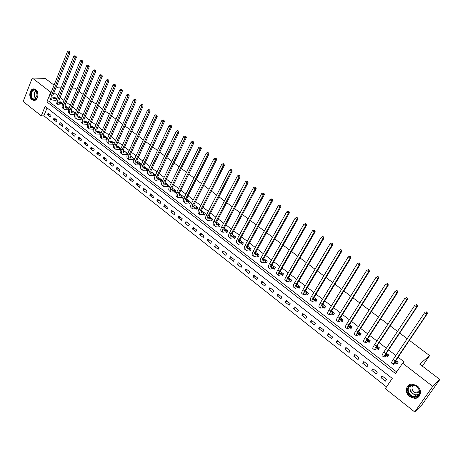 <?xml version="1.0" encoding="UTF-8"?>
<svg xmlns="http://www.w3.org/2000/svg" width="463" height="463" viewBox="0 0 463 463"><rect width="100%" height="100%" fill="white"/><g stroke="black" fill="none" stroke-linecap="round" stroke-linejoin="round"><path stroke-width="0.69" d="M35.83 89.695C39.94 92.554 37.665 101.796 33.249 100.297L31.941 99.626C27.855 96.755 30.13 87.524 34.575 89.046L35.83 89.695M417.128 385.824C422.638 389.759 420.821 398.643 414.599 398.377L409.633 396.594C404.13 392.612 406.028 383.705 412.342 384.076L417.128 385.824M409.402 340.357L429.623 355.601L419.709 364.121L439.85 379.492L422.123 404.558L414.715 411.954L385.32 388.654L392.259 378.416L45.09 106.363L41.282 115.883L23.15 101.507L32.26 77.998L50.745 92.23L46.879 101.889L395.529 373.589L402.596 363.16L432.76 386.391L414.715 411.954M47.058 107.908L43.887 115.819L386.495 386.923M43.887 115.819L41.282 115.883M386.553 379.434L382.102 375.933L380.968 377.629L385.407 381.13L386.553 379.434M377.31 372.165L372.912 368.704L371.789 370.394L376.182 373.861L377.31 372.165M368.172 364.971L363.82 361.545L362.714 363.241L367.061 366.667L368.172 364.971M359.132 357.858L354.826 354.467L353.732 356.157L358.032 359.548L359.132 357.858M350.184 350.821L345.925 347.464L344.848 349.154L349.102 352.511L350.184 350.821M341.335 343.853L337.122 340.536L336.057 342.226L340.264 345.543L341.335 343.853M332.579 336.966L328.406 333.684L327.358 335.368L331.525 338.65L332.579 336.966M323.915 330.148L319.788 326.901L318.752 328.58L322.873 331.832L323.915 330.148M315.338 323.4L311.258 320.188L310.233 321.866L314.313 325.084L315.338 323.4M306.853 316.727L302.814 313.544L301.807 315.222L305.84 318.405L306.853 316.727M298.456 310.117L294.456 306.969L293.467 308.647L297.46 311.796L298.456 310.117M290.145 303.578L286.186 300.464L285.208 302.136L289.161 305.256L290.145 303.578M281.921 297.107L278.003 294.022L277.036 295.695L280.948 298.78L281.921 297.107M273.783 290.7L269.9 287.65L268.951 289.317L272.823 292.373L273.783 290.7M265.721 284.357L261.884 281.342L260.941 283.003L264.772 286.03L265.721 284.357M257.746 278.084L253.944 275.091L253.018 276.758L256.809 279.75L257.746 278.084M249.846 271.868L246.084 268.91L245.17 270.571L248.926 273.535L249.846 271.868M242.033 265.716L238.306 262.787L237.403 264.448L241.119 267.377L242.033 265.716M234.29 259.627L230.603 256.728L229.712 258.383L233.393 261.288L234.29 259.627M226.627 253.597L222.975 250.726L222.095 252.381L225.741 255.252L226.627 253.597M219.04 247.63L215.422 244.782L214.554 246.432L218.166 249.279L219.04 247.63M211.527 241.715L207.945 238.896L207.083 240.546L210.659 243.364L211.527 241.715M204.085 235.858L200.537 233.068L199.692 234.718L203.234 237.507L204.085 235.858M196.717 230.065L193.204 227.298L192.365 228.942L195.872 231.708L196.717 230.065M189.419 224.323L185.941 221.586L185.113 223.224L188.586 225.961L189.419 224.323M182.191 218.634L178.747 215.926L177.931 217.564L181.369 220.272L182.191 218.634M175.037 213.003L171.623 210.318L170.818 211.956L174.227 214.641L175.037 213.003M167.947 207.424L164.568 204.768L163.769 206.4L167.143 209.056L167.947 207.424M160.921 201.897L157.576 199.264L156.789 200.896L160.134 203.529L160.921 201.897M153.965 196.428L150.649 193.818L149.873 195.444L153.184 198.054L153.965 196.428M147.078 191.005L143.79 188.418L143.026 190.044L146.308 192.631L147.078 191.005M140.248 185.634L136.996 183.07L136.238 184.691L139.49 187.255L140.248 185.634M133.489 180.31L130.265 177.775L129.518 179.395L132.736 181.93L133.489 180.31M126.787 175.037L123.592 172.525L122.857 174.14L126.046 176.658L126.787 175.037M120.148 169.817L116.983 167.322L116.254 168.937L119.413 171.432L120.148 169.817M113.568 164.637L110.437 162.172L109.714 163.78L112.845 166.252L113.568 164.637M107.051 159.509L103.944 157.067L103.232 158.67L106.34 161.118L107.051 159.509M100.593 154.428L97.514 152.009L96.813 153.612L99.886 156.037L100.593 154.428M94.192 149.393L91.142 146.991L90.447 148.594L93.497 150.996L94.192 149.393M87.854 144.404L84.827 142.025L84.144 143.623L87.166 146.001L87.854 144.404M81.569 139.456L78.571 137.1L77.894 138.692L80.886 141.053L81.569 139.456M75.336 134.554L72.367 132.221L71.696 133.813L74.665 136.151L75.336 134.554M69.161 129.698L66.221 127.383L65.561 128.969L68.501 131.289L69.161 129.698M63.043 124.883L60.126 122.585L59.472 124.171L62.389 126.468L63.043 124.883M56.978 120.108L54.084 117.834L53.442 119.419L56.33 121.694L56.978 120.108M50.965 115.38L48.1 113.122L47.463 114.702L50.328 116.96L50.965 115.38M402.596 363.16L404.164 361.892L398.07 357.21M395.9 355.543L388.55 349.895M386.379 348.222L379.139 342.661M376.957 340.982L369.827 335.507M367.645 333.829L360.619 328.429M358.437 326.745L351.515 321.426M349.322 319.742L342.504 314.504M340.311 312.82L333.591 307.658M331.398 305.968L324.777 300.881M322.578 299.185L316.055 294.173M313.85 292.483L307.426 287.54M305.215 285.845L298.884 280.977M296.673 279.282L290.434 274.484M288.223 272.782L282.077 268.06M279.86 266.352L273.801 261.699M271.578 259.992L265.612 255.402M263.389 253.695L257.503 249.175M255.281 247.468L249.482 243.011M247.254 241.298L241.541 236.906M239.313 235.192L233.682 230.863M231.448 229.15L225.898 224.885M223.67 223.166L218.195 218.958M215.961 217.245L210.567 213.102M208.333 211.383L203.014 207.297M200.78 205.578L195.536 201.55M193.303 199.831L188.134 195.855M185.894 194.142L180.801 190.224M178.562 188.505L173.538 184.644M171.304 182.926L166.35 179.117M164.11 177.398L159.226 173.642M156.992 171.923L152.177 168.219M149.937 166.501L145.191 162.854M142.951 161.136L138.269 157.536M136.035 155.817L131.417 152.263M129.177 150.544L124.628 147.049M122.388 145.33L117.897 141.881M115.663 140.162L111.236 136.759M109.002 135.04L104.632 131.683M102.398 129.964L98.092 126.654M95.858 124.935L91.61 121.671M89.376 119.958L85.186 116.74M82.958 115.021L78.826 111.849M76.592 110.13L72.517 106.999M70.289 105.286L66.273 102.196M64.039 100.483L60.08 97.438M57.846 95.725L53.94 92.722M50.681 98.891L49.477 101.883L396.658 371.922M395.732 363.05L396.965 364.005L398.134 362.269L395.848 360.509M393.689 358.842L392.549 360.59M386.362 355.81L387.577 356.747L388.735 355.017L386.362 353.194M377.096 348.645L378.3 349.577L379.434 347.846L376.98 345.954M369.729 341.532L370.226 340.739L367.703 338.794M370.238 340.751L369.115 342.475L367.929 341.555M358.86 334.546L360.035 335.455L361.14 333.73L358.524 331.716M349.883 327.613L351.052 328.51L352.14 326.791L349.449 324.713M341.011 320.749L342.163 321.64L343.239 319.921L340.467 317.78M332.226 313.96L333.366 314.84L334.431 313.127L331.583 310.928M323.539 307.241L324.667 308.115L325.715 306.402L322.798 304.15M314.938 300.597L316.055 301.459L317.091 299.746L314.024 297.576M306.431 294.022L307.536 294.873L308.555 293.166L305.499 290.805M298.016 287.511L299.11 288.356L300.111 286.649L296.939 284.317M289.682 281.07L290.764 281.909L291.754 280.202L288.559 277.736M281.435 274.692L282.505 275.526L283.483 273.818L280.225 271.306M273.274 268.384L274.333 269.206L275.3 267.504L271.972 264.94M265.189 262.139L266.242 262.949L267.197 261.254L263.806 258.638M257.196 255.958L258.232 256.762L259.176 255.067L255.726 252.404M249.279 249.835L250.304 250.633L251.235 248.938L247.728 246.235M241.437 243.775L242.456 244.562L243.376 242.872L239.811 240.123M233.682 237.779L234.689 238.561L235.592 236.871L231.969 234.075M225.996 231.841L226.997 232.611L227.889 230.927L224.15 228.224M218.391 225.961L219.381 226.725L220.261 225.041L216.626 222.24L216.169 223.114M210.862 220.139L211.84 220.897L212.708 219.219L209.108 216.441L208.5 217.627L210.086 217.193M203.402 214.375L204.368 215.121L205.231 213.449L201.665 210.694L201.081 211.846M196.017 208.663L196.978 209.403L197.823 207.731L194.292 205.011L193.737 206.122M188.701 203.008L189.651 203.743L190.49 202.076L186.994 199.379L186.456 200.45M181.461 197.412L182.399 198.135L183.226 196.468L179.766 193.8L179.25 194.842M174.285 191.861L175.217 192.585L176.033 190.924L172.606 188.279L172.109 189.286M167.178 186.369L168.104 187.087L168.908 185.426L165.511 182.804L165.036 183.788M160.14 180.929L161.055 181.641L161.853 179.98L158.485 177.387L158.033 178.342M153.172 175.541L154.075 176.241L154.862 174.586L151.528 172.016L151.094 172.942M146.262 170.205L147.165 170.899L147.934 169.244L144.635 166.697L144.213 167.6M139.421 164.915L140.312 165.604L141.076 163.954L137.806 161.431L137.401 162.31M132.644 159.677L133.529 160.354L134.282 158.711L131.046 156.21L130.653 157.067M125.93 154.486L126.804 155.163L127.551 153.519L124.344 151.042L123.962 151.876M119.28 149.341L120.143 150.012L120.884 148.374L117.7 145.92L117.336 146.73M112.688 144.248L113.545 144.907L114.274 143.275L111.12 140.845L110.773 141.637M107.63 138.148L104.603 135.815L104.262 136.591M106.16 139.201L106.994 139.843M101.044 133.066L98.144 130.832L97.815 131.59M99.684 134.195L100.419 134.762M94.521 128.037L91.743 125.89L91.425 126.63M93.271 129.241L93.902 129.727M88.057 123.048L85.4 120.999L85.094 121.723M86.917 124.327L87.449 124.738M81.656 118.106L79.115 116.149L78.814 116.855M80.62 119.46L81.054 119.795M75.307 113.209L72.882 111.34L72.598 112.034M74.381 114.633L74.717 114.893M69.016 108.359L66.713 106.577L66.429 107.254M62.789 103.55L60.589 101.854L60.317 102.52M56.052 100.43L56.602 98.798L54.524 97.178L54.264 97.826M72.06 88.074L74.763 88.126L76.754 89.625M79.017 91.327L83.137 94.44M85.4 96.142L89.585 99.296M91.848 101.003L96.09 104.198M98.353 105.905L102.659 109.146M104.922 110.854L109.285 114.147M111.548 115.854L115.97 119.188M118.239 120.895L122.724 124.275M124.993 125.982L129.542 129.414M131.81 131.122L136.423 134.6M138.692 136.313L143.374 139.838M145.637 141.545L150.388 145.127M152.651 146.835L157.466 150.463M159.735 152.171L164.62 155.852M166.888 157.565L171.842 161.298M174.105 163.005L179.135 166.79M181.398 168.503L186.496 172.34M188.765 174.053L193.933 177.948M196.202 179.656L201.446 183.608M203.708 185.316L209.027 189.326M211.296 191.034L216.69 195.102M218.958 196.81L224.433 200.936M226.696 202.644L232.252 206.828M234.515 208.535L240.147 212.783M242.409 214.491L248.127 218.796M250.39 220.504L256.189 224.873M258.447 226.575L264.338 231.014M266.59 232.715L272.568 237.218M274.819 238.92L280.885 243.486M283.136 245.182L289.288 249.823M291.54 251.519L297.778 256.224M300.03 257.92L306.367 262.695M308.613 264.385L315.043 269.234M317.282 270.924L323.811 275.844M326.05 277.528L332.671 282.523M334.911 284.207L341.636 289.277M343.87 290.961L350.694 296.106M352.922 297.784L359.849 303.01M362.078 304.689L369.109 309.99M371.332 311.663L378.474 317.045M380.69 318.718L387.942 324.181M390.153 325.848L397.514 331.398M399.725 333.065L407.197 338.696M422.343 366.135L429.623 355.601M439.85 379.492L432.76 386.391M54.055 85.146L45.218 78.397L32.26 77.998M56.295 86.853L57.568 87.825L61.018 87.883M63.935 87.935L69.132 88.022M51.219 92.235L50.745 92.23M49.477 101.883L46.879 101.889M392.74 360.283L392.445 360.509M382.6 376.321L380.968 377.629M50.033 114.645L47.463 114.702M56 119.344L53.442 119.419M62.025 124.078L59.472 124.171M68.096 128.859L65.561 128.969M74.225 133.68L71.696 133.813M80.406 138.541L77.894 138.692M86.639 143.449L84.144 143.623M92.936 148.403L90.447 148.594M99.285 153.398L96.813 153.612M105.691 158.439L103.232 158.67M112.156 163.526L109.714 163.78M118.684 168.659L116.254 168.937M125.265 173.845L122.857 174.14M131.914 179.071L129.518 179.395M138.622 184.349L136.238 184.691M145.388 189.68L143.026 190.044M152.223 195.056L149.873 195.444M159.122 200.479L156.789 200.896M166.084 205.96L163.769 206.4M173.116 211.493L170.818 211.956M180.211 217.072L177.931 217.564M187.37 222.709L185.113 223.224M194.605 228.404L192.365 228.942M201.909 234.151L199.692 234.718M209.282 239.95L207.083 240.546M216.73 245.812L214.554 246.432M224.248 251.727L222.095 252.381M231.841 257.7L229.712 258.383M239.51 263.736L237.403 264.448M247.259 269.831L245.17 270.571M255.078 275.989L253.018 276.758M262.984 282.204L260.941 283.003M270.965 288.484L268.951 289.317M279.027 294.827L277.036 295.695M287.17 301.239L285.208 302.136M295.4 307.716L293.467 308.647M303.716 314.255L301.807 315.222M312.114 320.865L310.233 321.866M320.604 327.544L318.752 328.58M329.181 334.292L327.358 335.368M337.851 341.115L336.057 342.226M346.608 348.008L344.848 349.154M355.462 354.971L353.732 356.157M364.41 362.014L362.714 363.241M373.456 369.127L371.789 370.394M397.833 362.72L398.024 362.188M396.716 361.325L394.87 362.674L396.044 360.22L427.326 313.7L426.579 314.238L395.24 360.851C393.741 363.114 393.156 364.34 393.481 364.526L395.552 363.056L396.901 361.319M397.474 363.004L395.552 363.056M426.851 312.67L427.152 312.456L426.354 311.877L426.053 312.085L426.851 312.67L426.579 314.238L424.577 312.774L393.324 359.381C391.837 361.638 391.258 362.865 391.588 363.056L393.394 364.462M426.053 312.085L426.354 311.877M427.152 312.456L427.326 313.7M388.341 355.601L388.654 354.959M387.328 354.079L385.436 355.376L386.553 352.899L417.394 306.442L416.625 306.957L385.731 353.512C384.255 355.775 383.7 357.008 384.053 357.222L386.177 355.81L387.514 354.079M388.11 355.775L386.177 355.81M416.903 305.406L417.209 305.198L416.422 304.625L416.115 304.828L416.903 305.406L416.625 306.957L414.645 305.511L383.839 352.054C382.374 354.317 381.819 355.555 382.178 355.769L383.96 357.147M416.115 304.828L416.422 304.625M417.209 305.198L417.394 306.442M378.977 348.541L379.394 347.811M378.045 346.914L376.101 348.159C375.846 348.002 376.199 347.169 377.171 345.664L407.579 299.272L406.786 299.764L376.326 346.255C374.88 348.512 374.347 349.762 374.729 349.993L376.911 348.645L378.23 346.914M378.856 348.627L376.911 348.645M407.07 298.224L407.382 298.027L406.288 297.651L407.07 298.224L406.786 299.764L404.83 298.334L374.457 344.813C373.016 347.071 372.483 348.321 372.877 348.558L374.625 349.918M406.288 297.651L406.601 297.454M407.382 298.027L407.579 299.272M368.861 339.83L366.87 341.023C366.598 340.849 366.933 340.01 367.888 338.505L397.867 292.176L397.057 292.651L367.026 339.078C365.602 341.335 365.093 342.591 365.504 342.846L367.738 341.555L369.046 339.83M369.7 341.555L367.738 341.555M397.341 291.123L397.665 290.932L396.571 290.556L397.341 291.123L397.057 292.651L395.124 291.233L365.18 337.649C363.756 339.906 363.252 341.167 363.675 341.428L365.394 342.765M396.571 290.556L396.895 290.37M397.665 290.932L397.867 292.176M359.774 332.822L357.743 333.962C357.448 333.777 357.772 332.926 358.709 331.421L388.266 285.162L387.438 285.613L357.83 331.977C356.423 334.228 355.943 335.501 356.383 335.779L358.669 334.546L359.959 332.822M360.613 334.558L358.669 334.546M387.728 284.097L388.058 283.917L387.294 283.362L386.964 283.541L387.728 284.097L387.438 285.613L385.529 284.218L356.001 330.565C354.6 332.822 354.126 334.089 354.571 334.373L356.267 335.687M386.964 283.541L387.294 283.362M388.058 283.917L388.266 285.162M410.722 385.152C417.528 382.253 423.651 394.598 416.509 396.86C409.686 399.656 403.684 387.456 410.722 385.152M416.445 396.282C422.03 394.586 418.963 384.892 412.927 385.135L411.092 385.447C405.507 387.207 408.673 396.907 414.738 396.583L416.445 396.282M419.455 391.385L417.869 392.641L416.648 392.855C412.637 393.07 410.201 386.848 413.638 385.187M409.02 384.961C403.643 388.307 408.129 398.475 414.836 398.099L416.937 397.729L419.368 396.021M32.624 98.96C28.486 95.991 31.976 87.003 35.987 90.372L37.445 92.403C38.226 94.707 37.989 96.726 36.727 98.463C35.46 99.817 34.094 99.985 32.624 98.96M36.126 90.696L35.119 90.175C31.559 88.96 29.736 96.345 33.012 98.642L34.054 99.18L36.809 98.185C37.978 96.576 38.197 94.707 37.474 92.571L36.126 90.696C33.822 93.15 33.799 95.766 36.045 98.521L36.288 98.694M37.26 97.508C35.674 95.621 35.634 93.746 37.138 91.882M34.268 88.977C30.147 88.578 28.665 96.993 32.375 99.597L34.522 100.367M350.786 325.888L348.708 326.982C348.396 326.78 348.703 325.923 349.629 324.418L378.775 278.222L377.93 278.657L348.732 324.951C347.348 327.208 346.891 328.487 347.36 328.788L349.698 327.607L350.977 325.888M351.602 327.636L349.698 327.607M378.219 277.152L378.56 276.984L377.802 276.428L377.461 276.602L378.219 277.152L377.93 278.657L376.037 277.279L346.926 323.556C345.543 325.813 345.091 327.092 345.566 327.399L347.233 328.689M377.461 276.602L377.802 276.428M378.56 276.984L378.775 278.222M341.897 319.024L339.778 320.072C339.443 319.858 339.732 318.995 340.646 317.491L369.387 271.364L368.519 271.781L339.732 318.006C338.372 320.257 337.938 321.548 338.436 321.872L340.82 320.743L342.082 319.03M342.695 320.79L340.82 320.743M368.814 270.288L369.161 270.126L368.415 269.576L368.068 269.744L368.814 270.288L368.519 271.781L366.655 270.415L337.944 316.623C336.589 318.874 336.155 320.165 336.659 320.494L338.297 321.762M366.655 270.415L368.068 269.744M369.161 270.126L369.387 271.364M333.1 312.236L330.935 313.237C330.588 313.005 330.86 312.143 331.757 310.638L360.104 264.581L359.219 264.981L330.831 311.136C329.488 313.382 329.077 314.684 329.604 315.025L332.04 313.955L333.285 312.241M333.881 314.012L332.04 313.955M359.519 263.499L359.873 263.343L359.132 262.799L358.779 262.955L359.519 263.499L359.219 264.981L357.372 263.626L329.06 309.77C327.723 312.016 327.318 313.318 327.85 313.665L329.459 314.915M357.372 263.626L358.779 262.955M359.873 263.343L360.104 264.581M324.395 305.522L322.19 306.477C321.826 306.234 322.086 305.36 322.966 303.861L350.919 257.874L350.022 258.25L322.022 304.336C320.703 306.581 320.315 307.889 320.865 308.254L323.348 307.235L324.586 305.528M325.159 307.305L323.348 307.235M350.323 256.78L350.682 256.629L349.953 256.097L349.588 256.247L350.323 256.78L350.022 258.25L348.193 256.913L320.274 302.981C318.955 305.233 318.573 306.541 319.129 306.911L320.714 308.138M348.193 256.913L349.588 256.247M350.682 256.629L350.919 257.874M315.778 298.878L313.538 299.787C313.156 299.526 313.399 298.647 314.267 297.153L341.839 251.235L340.924 251.594L313.312 297.611C312.01 299.856 311.645 301.17 312.224 301.558L314.747 300.585L315.974 298.884M316.536 300.672L314.747 300.585M341.225 250.142L341.596 249.997L340.502 249.609L341.225 250.142L340.924 251.594L339.113 250.275L311.582 296.274C310.279 298.519 309.921 299.833 310.505 300.227L312.062 301.436M339.113 250.275L340.502 249.609M341.596 249.997L341.839 251.235M307.258 292.298L304.978 293.166C304.579 292.894 304.804 292.008 305.661 290.515L332.856 244.672L331.925 245.014L304.689 290.955C303.41 293.195 303.068 294.52 303.67 294.931L306.24 294.011L307.449 292.309M307.999 294.103L306.24 294.011M332.231 243.567L332.602 243.434L331.89 242.913L331.514 243.046L332.231 243.567L331.925 245.014L330.136 243.706L302.976 289.63C301.697 291.875 301.361 293.201 301.969 293.611L303.502 294.798M330.136 243.706L331.514 243.046M332.602 243.434L332.856 244.672M297.182 284.386L296.76 284.664M298.826 285.793L296.505 286.614C296.089 286.331 296.303 285.44 297.148 283.946L323.967 238.179L323.018 238.503L296.164 284.369C294.896 286.609 294.578 287.945 295.203 288.368L297.819 287.5L299.017 285.804M299.549 287.604L297.819 287.5M323.33 237.068L323.706 236.94L322.624 236.552L323.33 237.068L323.018 238.503L321.253 237.212L294.468 283.061C293.206 285.301 292.894 286.638 293.519 287.066L295.029 288.235M321.253 237.212L322.624 236.552M323.706 236.94L323.967 238.179M288.472 278.211L288.686 277.835M288.854 277.962L288.281 278.292M290.475 279.351L288.125 280.132C287.691 279.837 287.888 278.94 288.721 277.447L315.176 231.755L314.215 232.067L287.72 277.852C286.475 280.092 286.18 281.435 286.829 281.88L289.485 281.058L290.671 279.363M291.192 281.168L289.485 281.058M314.527 230.638L314.909 230.516L313.827 230.128L314.527 230.638L314.215 232.067L312.461 230.782L286.041 276.556C284.803 278.795 284.508 280.138 285.162 280.59L286.643 281.736M312.461 230.782L313.827 230.128M314.909 230.516L315.176 231.755M280.294 271.816L280.48 271.497M280.613 271.607L279.901 271.966M282.216 272.979L279.826 273.72C279.38 273.407 279.565 272.51 280.381 271.017L306.477 225.4L305.499 225.695L279.368 271.405C278.141 273.645 277.864 274.993 278.535 275.456L281.238 274.681L282.413 272.991M282.922 274.802L281.238 274.681M305.817 224.277L306.205 224.161L305.516 223.658L305.123 223.774L305.817 224.277L305.499 225.695L303.769 224.428L277.707 270.126C276.486 272.36 276.214 273.714 276.891 274.177L278.35 275.311M303.769 224.428L305.123 223.774M306.205 224.161L306.477 225.4M272.458 265.311L271.619 265.704M274.038 266.671L271.613 267.371C271.15 267.047 271.324 266.144 272.128 264.651L297.877 219.115L296.881 219.393L271.104 265.027C269.894 267.261 269.64 268.615 270.334 269.096L273.077 268.366L274.235 266.682M274.733 268.499L273.077 268.366M297.2 217.986L297.599 217.876L296.511 217.488L297.2 217.986L296.881 219.393L295.168 218.137L269.46 263.754C268.256 265.988 268.002 267.348 268.702 267.834L270.137 268.945M295.168 218.137L296.511 217.488M297.599 217.876L297.877 219.115M264.385 259.083L263.43 259.5M265.947 260.426L263.488 261.086C263.007 260.756 263.169 259.841 263.962 258.354L289.363 212.893L288.351 213.154L262.92 258.707C261.734 260.941 261.497 262.307 262.214 262.805L264.998 262.122L266.144 260.443M266.63 262.261L264.998 262.122M288.675 211.759L289.074 211.655L288.397 211.163L287.992 211.267L288.675 211.759L288.351 213.154L286.655 211.915L261.294 257.457C260.108 259.685 259.876 261.051 260.6 261.554L262.012 262.648M286.655 211.915L287.992 211.267M289.074 211.655L289.363 212.893M256.392 252.92L255.327 253.348M257.937 254.245L255.443 254.864C254.951 254.523 255.096 253.608 255.877 252.121L280.937 206.735L279.912 206.984L254.824 252.457C253.655 254.691 253.435 256.062 254.175 256.577L257 255.941L258.134 254.262M258.609 256.085L257 255.941M280.237 205.601L280.647 205.503L279.565 205.109L280.237 205.601L279.912 206.984L278.234 205.757L253.215 251.218C252.046 253.446 251.837 254.818 252.578 255.339L253.967 256.415M278.234 205.757L279.565 205.109M280.647 205.503L280.937 206.735M248.481 246.814L247.311 247.254M250.008 248.127L247.479 248.712C246.976 248.353 247.109 247.433 247.879 245.946L272.597 200.647L271.561 200.873L246.814 246.275C245.656 248.498 245.459 249.881 246.218 250.414L249.077 249.817L250.205 248.145M250.668 249.974L249.077 249.817M271.891 199.501L272.302 199.414L271.642 198.928L271.225 199.021L271.891 199.501L271.561 200.873L269.906 199.663L245.222 245.043C244.07 247.271 243.874 248.648 244.638 249.187L246.009 250.246M269.906 199.663L271.225 199.021M272.302 199.414L272.597 200.647M240.644 240.772L239.383 241.217M242.155 242.068L239.597 242.618C239.076 242.247 239.197 241.321 239.956 239.84L264.35 194.616L263.302 194.83L238.879 240.147C237.745 242.375 237.565 243.758 238.347 244.308L241.24 243.758L242.352 242.091M242.809 243.92L241.24 243.758M263.626 193.47L264.049 193.384L262.972 192.99L263.626 193.47L263.302 194.83L261.659 193.632L237.305 238.931C236.171 241.154 235.997 242.543 236.778 243.098L238.127 244.14M261.659 193.632L262.972 192.99M264.049 193.384L264.35 194.616M232.889 234.787L231.541 235.233M234.382 236.072L231.795 236.581L232.119 233.792L256.184 188.649L255.125 188.852L231.025 234.087C229.908 236.309 229.746 237.704 230.551 238.266L233.479 237.756L234.585 236.095M235.03 237.924L233.479 237.756M255.454 187.498L255.877 187.422L255.229 186.948L254.8 187.023L255.454 187.498L255.125 188.852L253.498 187.665L229.469 232.883C228.352 235.106 228.195 236.5 229 237.068L230.325 238.092M253.498 187.665L254.8 187.023M255.877 187.422L256.184 188.649M225.215 228.867L223.774 229.312M226.691 230.134L224.069 230.609L224.358 227.808L248.104 182.746L247.028 182.931L223.253 228.085C222.153 230.308 222.008 231.703 222.83 232.287L225.799 231.818L226.887 230.157M227.327 231.992L225.799 231.818M247.364 181.589L247.792 181.519L247.149 181.05L246.715 181.12L247.364 181.589L247.028 182.931L245.419 181.756L221.708 226.893C220.608 229.11 220.469 230.51 221.297 231.095L222.599 232.108M245.419 181.756L246.715 181.12M247.792 181.519L248.104 182.746M217.61 222.998L216.094 223.438M219.068 224.254L216.424 224.694L216.672 221.881L240.106 176.901L239.018 177.074L215.561 222.147C214.473 224.364 214.346 225.77 215.191 226.366L218.189 225.938L219.271 224.277M219.699 226.118L218.189 225.938M239.354 175.743L239.788 175.674L238.717 175.28L239.354 175.743L239.018 177.074L237.426 175.911L214.028 220.967C212.945 223.178 212.824 224.59 213.669 225.186L214.954 226.181M237.426 175.911L238.717 175.28M239.788 175.674L240.106 176.901M211.527 218.438L208.854 218.843L209.062 216.013L232.189 171.119L231.089 171.281L207.939 216.267C206.868 218.478 206.764 219.89 207.621 220.504L210.659 220.116L211.73 218.461M212.147 220.295L210.659 220.116M231.425 169.956L231.865 169.892L230.794 169.493L231.425 169.956L231.089 171.281L229.515 170.124L206.429 215.098C205.358 217.309 205.254 218.721 206.116 219.335L207.378 220.313M229.515 170.124L230.794 169.493M231.865 169.892L232.189 171.119M202.632 211.441L200.965 211.869M204.056 212.673L201.353 213.044L201.532 210.202L224.352 165.395L223.241 165.54L200.398 210.439C199.339 212.65 199.252 214.068 200.132 214.693L203.199 214.346L204.258 212.696M204.669 214.537L203.199 214.346M223.583 164.226L224.028 164.168L223.403 163.711L222.958 163.769L223.583 164.226L223.241 165.54L221.684 164.4L198.899 209.282C197.846 211.493 197.759 212.911 198.644 213.541L199.883 214.502M221.684 164.4L222.958 163.769M224.028 164.168L224.352 165.395M195.253 205.751L193.517 206.162M196.659 206.967L193.928 207.302L194.072 204.449L216.597 159.723L215.474 159.857L192.932 204.675C191.89 206.886 191.815 208.309 192.712 208.946L195.814 208.639L196.862 206.99M197.267 208.83L195.814 208.639M215.816 158.554L216.262 158.502L215.648 158.051L215.197 158.103L215.816 158.554L215.474 159.857L213.929 158.728L191.445 203.529C190.409 205.734 190.339 207.164 191.236 207.806L192.458 208.749M213.929 158.728L215.197 158.103M216.262 158.502L216.597 159.723M187.943 200.109L186.143 200.514M189.332 201.312L186.577 201.619L186.687 198.754L208.917 154.115L207.783 154.237L185.536 198.968C184.506 201.174 184.453 202.603 185.368 203.257L188.499 202.979L189.535 201.341M189.934 203.182L188.499 202.979M208.124 152.94L208.581 152.894L207.517 152.495L208.124 152.94L207.783 154.237L206.255 153.114L184.066 197.834C183.041 200.033 182.989 201.463 183.909 202.123L185.107 203.054M206.255 153.114L207.517 152.495M208.581 152.894L208.917 154.115M180.703 194.524L178.845 194.911M182.081 195.716L179.297 195.988L179.378 193.117L201.318 148.559L200.172 148.669L178.209 193.314C177.202 195.513 177.161 196.949 178.093 197.62L181.253 197.383L182.283 195.745M182.677 197.585L181.253 197.383M200.514 147.379L200.971 147.338L199.912 146.939L200.514 147.379L200.172 148.669L198.656 147.558L176.756 192.191C175.749 194.391 175.709 195.826 176.646 196.497L177.827 197.412M198.656 147.558L199.912 146.939M200.971 147.338L201.318 148.559M173.532 188.997L171.617 189.367M174.892 190.171L172.086 190.415L172.132 187.532L193.789 143.061L192.631 143.154L170.957 187.718C169.962 189.911 169.938 191.352 170.888 192.035L174.082 191.832L175.101 190.2M175.483 192.041L174.082 191.832M192.978 141.875L193.441 141.84L192.839 141.4L192.376 141.441L192.978 141.875L192.631 143.154L191.138 142.06L169.516 186.601C168.526 188.8 168.503 190.241 169.458 190.924L170.621 191.827M191.138 142.06L192.376 141.441M193.441 141.84L193.789 143.061M166.431 183.516L164.458 183.875M167.78 184.679L164.944 184.893L164.961 182L186.334 137.615L185.171 137.696L163.78 182.173C162.797 184.367 162.785 185.813 163.752 186.508L166.975 186.34L167.982 184.708M168.364 186.548L166.975 186.34M185.518 136.429L185.981 136.394L184.922 135.995L185.518 136.429L185.171 137.696L183.689 136.614L162.351 181.068C161.373 183.261 161.367 184.708 162.334 185.408L163.48 186.294M183.689 136.614L184.922 135.995M185.981 136.394L186.334 137.615M159.399 178.087L157.374 178.429M160.73 179.239L157.871 179.424L157.86 176.519L178.955 132.221L177.78 132.291L156.668 176.681C155.695 178.874 155.707 180.321 156.685 181.027L159.938 180.9L160.933 179.274M161.309 181.114L159.938 180.9M178.128 131.035L178.602 131.006L177.543 130.607L178.128 131.035L177.78 132.291L176.31 131.22L155.25 175.587C154.283 177.78 154.295 179.227 155.284 179.939L156.407 180.813M176.31 131.22L177.543 130.607M178.602 131.006L178.955 132.221M152.431 172.716L150.353 173.04M153.751 173.856L150.869 174.007L150.822 171.096L171.651 126.885L170.465 126.943L149.618 171.241C148.664 173.428 148.687 174.887 149.688 175.604L152.964 175.512L153.953 173.885M154.324 175.726L152.964 175.512M170.812 125.693L171.287 125.67L170.234 125.265L170.812 125.693L170.465 126.943L169.012 125.878L148.218 170.164C147.269 172.346 147.292 173.804 148.299 174.528L149.404 175.384M169.012 125.878L170.234 125.265M171.287 125.67L171.651 126.885M145.532 167.392L143.403 167.699M146.835 168.52L143.929 168.642L143.854 165.719L164.417 121.595L163.219 121.642L142.645 165.858C141.701 168.04 141.742 169.499 142.754 170.234L146.059 170.17L147.037 168.549M147.402 170.39L146.059 170.17M163.572 120.403L164.047 120.386L163.474 119.963L162.993 119.981L163.572 120.403L163.219 121.642L161.778 120.588L141.256 164.787C140.318 166.969 140.358 168.428 141.377 169.163L142.465 170.008M161.778 120.588L162.993 119.981M164.047 120.386L164.417 121.595M138.697 162.114L136.521 162.403M139.982 163.231L137.054 163.323L136.95 160.395L157.246 116.363L156.043 116.398L135.734 160.522C134.802 162.704 134.855 164.168 135.885 164.909L139.218 164.88L140.185 163.265M140.544 165.1L139.218 164.88M156.396 115.16L156.882 115.148L155.828 114.743L156.396 115.16L156.043 116.398L154.619 115.351L134.357 159.463C133.431 161.639 133.489 163.103 134.519 163.856L135.595 164.683M154.619 115.351L155.828 114.743M156.882 115.148L157.246 116.363M131.92 156.888L129.704 157.16M133.194 157.993L130.242 158.062L130.115 155.122L150.151 111.178L148.941 111.201L128.888 155.238C127.973 157.414 128.037 158.884 129.084 159.637L132.441 159.642L133.402 158.028M133.755 159.862L132.441 159.642M149.294 109.974L149.78 109.962L148.727 109.563L149.294 109.974L148.941 111.201L147.523 110.165L127.528 154.185C126.613 156.361 126.683 157.831 127.73 158.589L128.789 159.411M147.523 110.165L148.727 109.563M149.78 109.962L150.151 111.178M125.213 151.714L122.95 151.962L124.298 152.998L123.499 152.848L123.337 149.896L143.125 106.039L141.904 106.056L122.105 150C121.202 152.177 121.283 153.647 122.342 154.416L125.728 154.451L126.468 152.807L124.298 152.998M127.024 154.677L125.728 154.451M142.257 104.835L142.749 104.829L141.695 104.424L142.257 104.835L141.904 106.056L140.503 105.032L120.756 148.959C119.859 151.135 119.94 152.605 121.005 153.38L122.041 154.185M140.503 105.032L141.695 104.424M142.749 104.829L143.125 106.039M118.563 146.586L116.259 146.817M119.807 147.668L116.815 147.68L116.63 144.722L136.163 100.951L134.93 100.957L115.385 144.815C114.5 146.985 114.593 148.461 115.669 149.242L119.072 149.306L120.015 147.703M120.357 149.537L119.072 149.306M135.289 99.748L135.781 99.748L134.733 99.342L135.289 99.748L134.93 100.957L133.547 99.944L114.048 143.785C113.163 145.955 113.261 147.431 114.338 148.212L115.362 149.005M133.547 99.944L134.733 99.342M135.781 99.748L136.163 100.951M111.977 141.504L109.633 141.713M113.209 142.575L110.194 142.558L109.98 139.594L129.27 95.916L128.025 95.91L108.73 139.676C107.856 141.846 107.96 143.322 109.054 144.115L112.48 144.213L113.418 142.61M113.753 144.444L112.48 144.213M128.384 94.707L128.882 94.712L128.332 94.307L127.834 94.307L128.384 94.707L128.025 95.91L126.654 94.903L107.41 138.657C106.536 140.821 106.646 142.303 107.734 143.096L108.741 143.877M126.654 94.903L127.834 94.307M128.882 94.712L129.27 95.916M105.448 136.469L103.07 136.66M106.669 137.528L103.637 137.488L103.394 134.519L122.435 90.927L121.19 90.91L102.138 134.588C101.275 136.753 101.397 138.234 102.497 139.039L105.952 139.16L106.878 137.569M107.127 139.38L105.952 139.16M121.549 89.712L121.005 89.318L121.549 89.712L121.19 90.91L119.83 89.915L100.824 133.576C99.967 135.74 100.089 137.222 101.194 138.026L102.184 138.796M119.83 89.915L121.005 89.318M122.047 89.724L122.435 90.927M98.984 131.48L96.564 131.648M100.187 132.528L97.137 132.459L96.871 129.484L115.669 85.979L114.419 85.956L95.604 129.542C94.753 131.706 94.886 133.188 96.003 134.004L99.481 134.16L100.396 132.568M100.535 134.357L99.481 134.16M114.778 84.77L114.239 84.376L114.778 84.77L114.419 85.956L113.07 84.966L94.307 128.54C93.457 130.699 93.59 132.186 94.712 133.003L95.685 133.761M113.07 84.966L114.239 84.376M115.281 84.781L115.669 85.979M92.577 126.532L90.117 126.683M93.763 127.574L90.696 127.481L90.401 124.495L108.967 81.083L107.705 81.048L89.133 124.547C88.294 126.7 88.439 128.193 89.567 129.015L93.069 129.2L93.972 127.614M94.001 129.38L93.069 129.2M108.07 79.867L107.532 79.48L108.07 79.867L107.705 81.048L106.374 80.07L87.843 123.552C87.009 125.71 87.154 127.198 88.288 128.025L89.249 128.766M106.374 80.07L107.532 79.48M108.573 79.885L108.967 81.083M86.222 121.636L83.734 121.763M87.403 122.66L84.312 122.545L83.994 119.552L102.329 76.233L101.061 76.187L82.715 119.593C81.893 121.746 82.049 123.239 83.19 124.078L86.714 124.287L87.611 122.701M87.524 124.449L86.714 124.287M101.42 75.018L100.893 74.63L101.42 75.018L101.061 76.187L99.736 75.22L81.442 118.609C80.62 120.762 80.776 122.255 81.922 123.094L82.865 123.824M99.736 75.22L100.893 74.63M101.929 75.035L102.329 76.233M79.931 116.78L77.408 116.884M81.094 117.799L77.987 117.654L77.645 114.656L95.754 71.429L94.475 71.371L76.36 114.691C75.55 116.838 75.718 118.337 76.87 119.182L80.412 119.419L81.303 117.839M81.112 119.558L80.412 119.419M94.84 70.208L94.313 69.826L94.84 70.208L94.475 71.371L93.161 70.411L75.099 113.713C74.288 115.86 74.456 117.359 75.614 118.204L76.545 118.922M93.161 70.411L94.313 69.826M95.349 70.231L95.754 71.429M73.692 111.965L71.134 112.052M74.844 112.972L71.719 112.81L71.354 109.806L89.237 66.666L87.947 66.597L70.063 109.829C69.259 111.971 69.444 113.47 70.608 114.326L74.173 114.593L75.052 113.018M74.763 114.714L74.173 114.593M88.317 65.445L87.796 65.063L88.317 65.445L87.947 66.597L86.65 65.648L68.813 108.857C68.009 111.004 68.194 112.503 69.363 113.36L70.278 114.072M86.65 65.648L87.796 65.063M88.827 65.468L89.237 66.666M67.511 107.196L64.924 107.26M68.651 108.197L65.509 108.006L65.121 104.997L82.779 61.949L81.488 61.874L63.825 105.008C63.032 107.15 63.223 108.655 64.403 109.517L67.986 109.812L68.86 108.238M68.466 109.91L67.986 109.812M81.853 60.722L81.338 60.346L81.853 60.722L81.488 61.874L80.197 60.931L62.58 104.048C61.793 106.189 61.99 107.694 63.171 108.562L64.068 109.256M80.197 60.931L81.338 60.346M82.368 60.751L82.779 61.949M61.388 102.473L58.766 102.514M62.517 103.457L59.351 103.249L58.946 100.234L76.378 57.273L75.081 57.186L57.638 100.234C56.856 102.375 57.065 103.88 58.251 104.754L61.857 105.072L62.725 103.504M62.233 105.147L61.857 105.072M75.446 56.046L74.937 55.676L75.446 56.046L75.081 57.186L73.808 56.255L56.405 99.285C55.629 101.42 55.838 102.931 57.03 103.805L57.916 104.488M73.808 56.255L74.937 55.676M75.967 56.081L76.378 57.273M55.311 97.786L52.66 97.809M56.428 98.764L53.251 98.532L52.817 95.511L70.04 52.637L68.732 52.545L51.509 95.5C50.739 97.635 50.953 99.146 52.157 100.025L55.78 100.373M69.103 51.41L68.599 51.046L69.103 51.41L68.732 52.545L67.471 51.624L50.288 94.562C49.524 96.698 49.744 98.202 50.947 99.088L51.815 99.759M67.471 51.624L68.599 51.046M69.624 51.451L70.04 52.637M395.298 362.448L394.916 362.153M395.24 360.851L393.324 359.381M385.876 355.167L385.453 354.843M385.731 353.512L383.839 352.054M376.558 347.968L376.095 347.609M376.326 346.255L374.457 344.813M367.344 340.843L366.846 340.461M367.026 339.078L365.18 337.649M358.229 333.8L357.691 333.383M357.83 331.977L356.001 330.565M418.72 394.459L416.312 395.089C410.814 393.787 408.887 390.662 410.525 385.702M410.97 385.494C407.712 389.325 413.349 396.484 418.072 394.47L418.963 394.025M36.045 98.862L35.738 98.648C33.4 95.754 33.44 93.04 35.859 90.505M349.212 326.832L348.639 326.386M348.732 324.951L346.926 323.556M340.293 319.939L339.68 319.464M339.732 318.006L337.944 316.623M331.467 313.115L330.819 312.618M330.831 311.136L329.06 309.77M322.734 306.367L322.057 305.84M322.022 304.336L320.274 302.981M314.093 299.688L313.382 299.139M313.312 297.611L311.582 296.274M305.545 293.085L304.799 292.506M304.689 290.955L302.976 289.63M297.09 286.545L296.308 285.943M296.164 284.369L294.468 283.061M288.715 280.074L287.905 279.449M287.72 277.852L286.041 276.556M280.433 273.674L279.594 273.025M279.368 271.405L277.707 270.126M272.232 267.336L271.364 266.665M271.104 265.027L269.46 263.754M264.118 261.063L263.216 260.368M262.92 258.707L261.294 257.457M256.085 254.853L255.154 254.135M254.824 252.457L253.215 251.218M248.133 248.706L247.178 247.971M246.814 246.275L245.222 245.043M240.262 242.624L239.278 241.865M238.879 240.147L237.305 238.931M232.467 236.599L231.459 235.823M231.025 234.087L229.469 232.883M224.752 230.638L223.716 229.839M223.253 228.085L221.708 226.893M217.112 224.734L216.053 223.913M215.561 222.147L214.028 220.967M209.554 218.889L208.466 218.05M207.939 216.267L206.429 215.098M202.065 213.102L200.948 212.245M200.398 210.439L198.899 209.282M194.645 207.372L193.511 206.492M192.932 204.675L191.445 203.529M187.307 201.694L186.143 200.797M185.536 198.968L184.066 197.834M180.032 196.075L178.851 195.16M178.209 193.314L176.756 192.191M172.832 190.507L171.623 189.575M170.957 187.718L169.516 186.601M165.696 184.997L164.469 184.048M163.78 182.173L162.351 181.068M158.635 179.534L157.385 178.573M156.668 176.681L155.25 175.587M151.638 174.129L150.365 173.145M149.618 171.241L148.218 170.164M144.705 168.769L143.414 167.774M142.645 165.858L141.256 164.787M137.841 163.462L136.527 162.449M135.734 160.522L134.357 159.463M131.035 158.207L129.704 157.177M128.888 155.238L127.528 154.185M122.105 150L120.756 148.959M117.625 147.842L116.294 146.812M115.385 144.815L114.048 143.785M111.01 142.726L109.69 141.713M108.73 139.676L107.41 138.657M104.453 137.661L103.151 136.654M102.138 134.588L100.824 133.576M97.959 132.644L96.669 131.648M95.604 129.542L94.307 128.54M91.529 127.672L90.25 126.683M89.133 124.547L87.843 123.552M85.151 122.741L83.884 121.763M82.715 119.593L81.442 118.609M78.832 117.862L77.576 116.89M76.36 114.691L75.099 113.713M72.575 113.024L71.325 112.058M70.063 109.829L68.813 108.857M66.365 108.226L65.133 107.271M63.825 105.008L62.58 104.048M60.219 103.475L58.992 102.526M57.638 100.234L56.405 99.285M54.125 98.764L52.909 97.826M51.509 95.5L50.288 94.562M414.599 398.377L414.894 398.099M418.772 394.378L416.312 395.089L414.738 396.583M416.989 396.044L418.668 394.441M416.648 392.855L419.293 390.361M35.327 99.18L34.054 99.18"/></g></svg>

